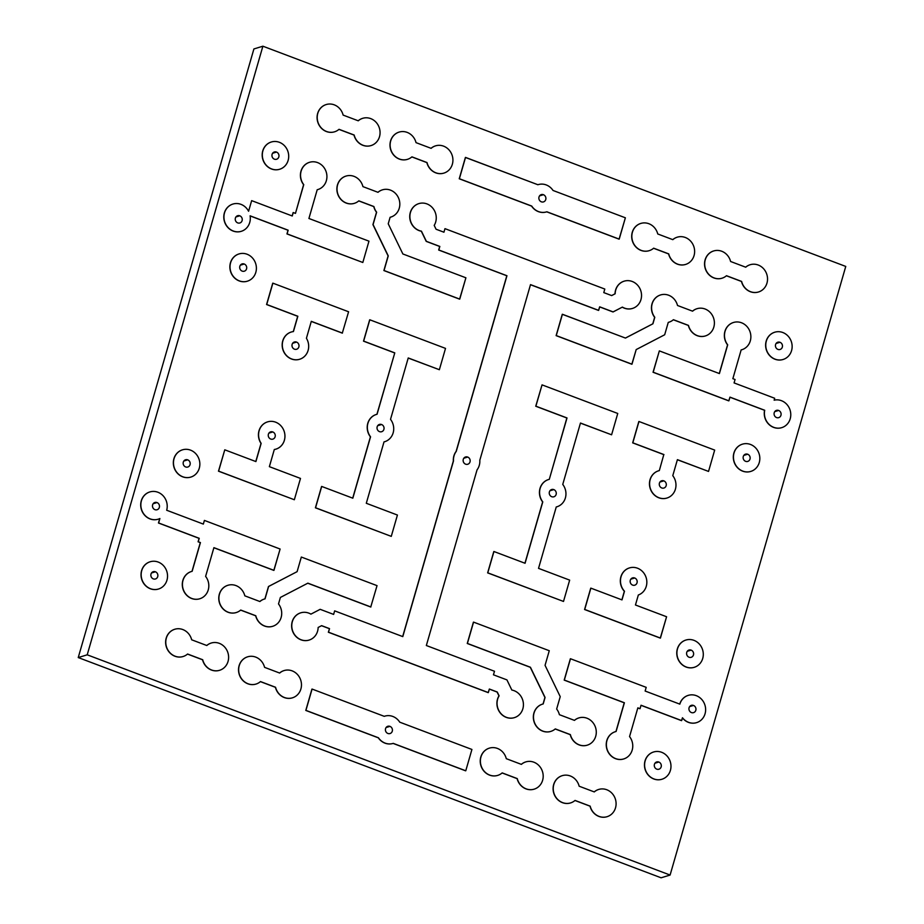 <?xml version="1.0" encoding="UTF-8"?>
<svg xmlns="http://www.w3.org/2000/svg" width="924" height="924" viewBox="0 0 924 924"><rect width="100%" height="100%" fill="white"/><g stroke="black" fill="none" stroke-linecap="round" stroke-linejoin="round"><path stroke-width="1.39" d="M845.76 266.435L670.096 875.051L87.214 654.816L262.89 46.2L845.76 266.435L670.096 875.051L661.11 877.8L670.096 875.051L87.214 654.816L262.89 46.2L845.76 266.435M774.959 359.217A14.253 13.086 73 0 0 783.055 359.494A14.253 13.086 -107 0 1 782.986 359.517A14.253 13.086 -107 0 1 774.959 359.217L775.109 359.17A14.253 13.086 73 0 0 791.568 350.612A14.253 13.086 73 0 0 782.801 332.513A14.253 13.086 73 0 0 766.331 341.072A14.253 13.086 73 0 0 775.109 359.17A14.253 13.086 73 0 0 783.125 359.471A14.253 13.086 73 0 0 792.145 346.338A14.253 13.086 73 0 0 782.801 332.513A14.253 13.086 73 0 0 774.774 332.213A14.253 13.086 73 0 0 765.765 345.357A14.253 13.086 73 0 0 775.109 359.17L774.959 359.217A14.253 13.086 -107 0 1 765.615 345.391A14.253 13.086 -107 0 1 774.635 332.259A14.253 13.086 -107 0 1 774.705 332.236A14.253 13.086 73 0 0 765.615 345.357A14.253 13.086 73 0 0 774.959 359.217M742.653 471.148A14.253 13.086 73 0 0 750.75 471.425A14.253 13.086 -107 0 1 750.669 471.448A14.253 13.086 -107 0 1 742.653 471.148L742.792 471.113A14.253 13.086 73 0 0 759.262 462.543A14.253 13.086 73 0 0 750.484 444.456A14.253 13.086 73 0 0 734.026 453.014A14.253 13.086 73 0 0 742.792 471.113A14.253 13.086 73 0 0 750.819 471.402A14.253 13.086 73 0 0 759.828 458.269A14.253 13.086 73 0 0 750.484 444.456A14.253 13.086 73 0 0 742.469 444.155A14.253 13.086 73 0 0 733.448 457.288A14.253 13.086 73 0 0 742.792 471.113L742.653 471.148A14.253 13.086 -107 0 1 733.309 457.334A14.253 13.086 -107 0 1 742.33 444.201A14.253 13.086 -107 0 1 742.399 444.178A14.253 13.086 73 0 0 733.309 457.299A14.253 13.086 73 0 0 742.653 471.148M653.799 778.978A14.253 13.086 73 0 0 661.896 779.255A14.253 13.086 -107 0 1 661.827 779.279A14.253 13.086 -107 0 1 653.799 778.978L653.949 778.944A14.253 13.086 73 0 0 670.408 770.373A14.253 13.086 73 0 0 661.642 752.286A14.253 13.086 73 0 0 645.171 760.845A14.253 13.086 73 0 0 653.949 778.944A14.253 13.086 73 0 0 661.965 779.232A14.253 13.086 73 0 0 670.986 766.1A14.253 13.086 73 0 0 661.642 752.286A14.253 13.086 73 0 0 653.615 751.986A14.253 13.086 73 0 0 644.606 765.118A14.253 13.086 73 0 0 653.949 778.944L653.799 778.978A14.253 13.086 -107 0 1 644.455 765.164A14.253 13.086 -107 0 1 653.476 752.032A14.253 13.086 -107 0 1 653.545 752.009A14.253 13.086 73 0 0 644.455 765.118A14.253 13.086 73 0 0 653.799 778.978M686.116 667.047A14.253 13.086 73 0 0 694.201 667.324A14.253 13.086 -107 0 1 694.132 667.347A14.253 13.086 -107 0 1 686.116 667.047L686.255 667.001A14.253 13.086 73 0 0 702.725 658.442A14.253 13.086 73 0 0 693.947 640.344A14.253 13.086 73 0 0 677.477 648.902A14.253 13.086 73 0 0 686.255 667.001A14.253 13.086 73 0 0 694.271 667.301A14.253 13.086 73 0 0 703.291 654.169A14.253 13.086 73 0 0 693.947 640.344A14.253 13.086 73 0 0 685.931 640.043A14.253 13.086 73 0 0 676.911 653.187A14.253 13.086 73 0 0 686.255 667.001L686.116 667.047A14.253 13.086 -107 0 1 676.761 653.222A14.253 13.086 -107 0 1 685.781 640.089A14.253 13.086 -107 0 1 685.851 640.066A14.253 13.086 73 0 0 676.761 653.187A14.253 13.086 73 0 0 686.116 667.047M150.358 588.761A14.253 13.086 73 0 0 158.454 589.038A14.253 13.086 -107 0 1 158.385 589.062A14.253 13.086 -107 0 1 150.358 588.761L150.508 588.715A14.253 13.086 73 0 0 166.967 580.157A14.253 13.086 73 0 0 158.2 562.058A14.253 13.086 73 0 0 141.73 570.616A14.253 13.086 73 0 0 150.508 588.715A14.253 13.086 73 0 0 158.524 589.015A14.253 13.086 73 0 0 167.544 575.883A14.253 13.086 73 0 0 158.2 562.058A14.253 13.086 73 0 0 150.185 561.769A14.253 13.086 73 0 0 141.164 574.901A14.253 13.086 73 0 0 150.508 588.715L150.358 588.761A14.253 13.086 -107 0 1 141.014 574.947A14.253 13.086 -107 0 1 150.035 561.804A14.253 13.086 -107 0 1 150.104 561.78A14.253 13.086 73 0 0 141.014 574.901A14.253 13.086 73 0 0 150.358 588.761M182.675 476.819A14.253 13.086 73 0 0 190.76 477.096A14.253 13.086 -107 0 1 190.69 477.119A14.253 13.086 -107 0 1 182.675 476.819L182.813 476.784A14.253 13.086 73 0 0 199.284 468.225A14.253 13.086 73 0 0 190.506 450.127A14.253 13.086 73 0 0 174.047 458.685A14.253 13.086 73 0 0 182.813 476.784A14.253 13.086 73 0 0 190.841 477.073A14.253 13.086 73 0 0 199.85 463.94A14.253 13.086 73 0 0 190.506 450.127A14.253 13.086 73 0 0 182.49 449.826A14.253 13.086 73 0 0 173.469 462.959A14.253 13.086 73 0 0 182.813 476.784L182.675 476.819A14.253 13.086 -107 0 1 173.331 463.005A14.253 13.086 -107 0 1 182.34 449.873A14.253 13.086 -107 0 1 182.421 449.849A14.253 13.086 73 0 0 173.331 462.97A14.253 13.086 73 0 0 182.675 476.819M239.212 280.931A14.253 13.086 73 0 0 247.309 281.208A14.253 13.086 -107 0 1 247.239 281.231A14.253 13.086 -107 0 1 239.212 280.931L239.362 280.884A14.253 13.086 73 0 0 255.821 272.326A14.253 13.086 73 0 0 247.055 254.227A14.253 13.086 73 0 0 230.584 262.786A14.253 13.086 73 0 0 239.362 280.884A14.253 13.086 73 0 0 247.378 281.185A14.253 13.086 73 0 0 256.398 268.052A14.253 13.086 73 0 0 247.055 254.227A14.253 13.086 73 0 0 239.027 253.938A14.253 13.086 73 0 0 230.018 267.071A14.253 13.086 73 0 0 239.362 280.884L239.212 280.931A14.253 13.086 -107 0 1 229.868 267.117A14.253 13.086 -107 0 1 238.889 253.973A14.253 13.086 -107 0 1 238.958 253.961A14.253 13.086 73 0 0 229.868 267.071A14.253 13.086 73 0 0 239.212 280.931M271.517 168.988A14.253 13.086 73 0 0 279.614 169.265A14.253 13.086 -107 0 1 279.545 169.288A14.253 13.086 -107 0 1 271.517 168.988L271.668 168.953A14.253 13.086 73 0 0 288.138 160.395A14.253 13.086 73 0 0 279.36 142.296A14.253 13.086 73 0 0 262.89 150.855A14.253 13.086 73 0 0 271.668 168.953A14.253 13.086 73 0 0 279.683 169.242A14.253 13.086 73 0 0 288.704 156.11A14.253 13.086 73 0 0 279.36 142.296A14.253 13.086 73 0 0 271.344 141.996A14.253 13.086 73 0 0 262.324 155.128A14.253 13.086 73 0 0 271.668 168.953L271.517 168.988A14.253 13.086 -107 0 1 262.173 155.174A14.253 13.086 -107 0 1 271.194 142.042A14.253 13.086 -107 0 1 271.263 142.019A14.253 13.086 73 0 0 262.173 155.14A14.253 13.086 73 0 0 271.517 168.988M713.628 250.97A14.253 13.086 73 0 0 705.22 268.445A14.253 13.086 73 0 0 721.979 278.216A14.253 13.086 -107 0 1 721.91 278.24A14.253 13.086 -107 0 1 705.22 268.445A14.253 13.086 -107 0 1 713.559 250.982A14.253 13.086 -107 0 1 713.628 250.97M758.385 292.019L758.523 291.984A14.253 13.086 73 0 1 741.625 281.427L726.426 275.779L741.475 281.474A14.253 13.086 73 0 0 758.454 291.996A14.253 13.086 -107 0 1 758.385 292.019A14.253 13.086 -107 0 1 741.475 281.474L741.625 281.427A14.253 13.086 73 0 0 759.667 291.557A14.253 13.086 73 0 0 765.499 271.367A14.253 13.086 73 0 0 745.726 267.209L730.607 261.492A14.253 13.086 73 0 0 712.566 251.363A14.253 13.086 73 0 0 706.721 271.552A14.253 13.086 73 0 0 726.495 275.71L741.625 281.427L726.495 275.71A14.253 13.086 73 0 1 722.048 278.193L721.91 278.24M750.103 264.749A14.253 13.086 73 0 0 745.668 267.186A14.253 13.086 -107 0 1 750.034 264.772A14.253 13.086 -107 0 1 750.103 264.749M640.771 223.435A14.253 13.086 73 0 0 632.363 240.921A14.253 13.086 73 0 0 649.122 250.693A14.253 13.086 -107 0 1 649.052 250.716A14.253 13.086 -107 0 1 632.363 240.921A14.253 13.086 -107 0 1 640.702 223.458A14.253 13.086 -107 0 1 640.771 223.435M685.481 264.472L685.62 264.426A14.253 13.086 73 0 1 668.722 253.881L653.568 248.256L668.583 253.927A14.253 13.086 73 0 0 685.55 264.449A14.253 13.086 -107 0 1 685.481 264.472A14.253 13.086 -107 0 1 668.583 253.927L668.722 253.881A14.253 13.086 73 0 0 686.775 264.01A14.253 13.086 73 0 0 692.596 243.821A14.253 13.086 73 0 0 672.822 239.662L657.749 233.968A14.253 13.086 73 0 0 639.697 223.839A14.253 13.086 73 0 0 633.876 244.028A14.253 13.086 73 0 0 653.649 248.186L668.722 253.881L653.649 248.186A14.253 13.086 73 0 1 649.191 250.67L649.052 250.716M677.2 237.202A14.253 13.086 73 0 0 672.764 239.639A14.253 13.086 -107 0 1 677.13 237.225A14.253 13.086 -107 0 1 677.2 237.202M459.24 178.771L531.589 206.11A14.253 13.086 73 0 0 546.477 211.908A14.253 13.086 -107 0 1 546.407 211.931A14.253 13.086 -107 0 1 531.589 206.11L531.727 206.064A14.253 13.086 73 0 0 546.869 211.781L619.219 239.12L625.375 217.798L553.026 190.46A14.253 13.086 73 0 0 537.884 184.731L465.534 157.403L459.378 178.725L531.727 206.064A14.253 13.086 73 0 0 546.558 211.885A14.253 13.086 73 0 0 546.869 211.781L619.08 239.166L625.375 217.798L553.026 190.46A14.253 13.086 73 0 0 538.207 184.627A14.253 13.086 73 0 0 537.884 184.731A14.253 13.086 -107 0 1 538.057 184.673A14.253 13.086 -107 0 1 538.138 184.65A14.253 13.086 73 0 0 537.872 184.731L465.396 157.45L459.24 178.771L531.589 206.11L459.24 178.771L465.534 157.403L459.24 178.771M546.731 211.827L619.08 239.166L546.731 211.827M562.185 775.686A14.253 13.086 73 0 0 553.765 793.162A14.253 13.086 73 0 0 570.524 802.933A14.253 13.086 -107 0 1 570.454 802.956A14.253 13.086 -107 0 1 553.765 793.162A14.253 13.086 -107 0 1 562.104 775.71A14.253 13.086 -107 0 1 562.185 775.686M574.971 800.496L590.032 806.178A14.253 13.086 73 0 0 606.999 816.712A14.253 13.086 -107 0 1 606.929 816.735A14.253 13.086 -107 0 1 590.032 806.178L590.17 806.144A14.253 13.086 73 0 0 608.223 816.273A14.253 13.086 73 0 0 614.056 796.084A14.253 13.086 73 0 0 594.282 791.926L579.152 786.209A14.253 13.086 73 0 0 561.099 776.079A14.253 13.086 73 0 0 555.278 796.28A14.253 13.086 73 0 0 575.051 800.427L590.17 806.144A14.253 13.086 73 0 0 607.08 816.689A14.253 13.086 73 0 0 615.419 799.225A14.253 13.086 73 0 0 598.729 789.442A14.253 13.086 73 0 0 594.282 791.926L579.152 786.209A14.253 13.086 73 0 0 562.254 775.663A14.253 13.086 73 0 0 553.915 793.115A14.253 13.086 73 0 0 570.605 802.91A14.253 13.086 73 0 0 575.051 800.427L590.17 806.144L574.971 800.496M598.648 789.466A14.253 13.086 73 0 0 594.213 791.903A14.253 13.086 -107 0 1 598.579 789.489A14.253 13.086 -107 0 1 598.648 789.466M489.327 748.151A14.253 13.086 73 0 0 480.907 765.638A14.253 13.086 73 0 0 497.678 775.398A14.253 13.086 -107 0 1 497.597 775.421A14.253 13.086 -107 0 1 480.907 765.638A14.253 13.086 -107 0 1 489.258 748.174A14.253 13.086 -107 0 1 489.327 748.151M502.113 772.961L517.128 778.643A14.253 13.086 73 0 0 534.095 789.165A14.253 13.086 -107 0 1 534.026 789.188A14.253 13.086 -107 0 1 517.128 778.643L517.267 778.597A14.253 13.086 73 0 0 535.319 788.738A14.253 13.086 73 0 0 541.152 768.537A14.253 13.086 73 0 0 521.379 764.379L506.294 758.685A14.253 13.086 73 0 0 488.253 748.544A14.253 13.086 73 0 0 482.42 768.745A14.253 13.086 73 0 0 502.194 772.891L517.267 778.597A14.253 13.086 73 0 0 534.176 789.154A14.253 13.086 73 0 0 542.515 771.69A14.253 13.086 73 0 0 525.825 761.896A14.253 13.086 73 0 0 521.379 764.379L506.294 758.685A14.253 13.086 73 0 0 489.397 748.128A14.253 13.086 73 0 0 481.058 765.592A14.253 13.086 73 0 0 497.747 775.386A14.253 13.086 73 0 0 502.194 772.891L517.267 778.597L502.113 772.961M525.756 761.919A14.253 13.086 73 0 0 521.309 764.356A14.253 13.086 -107 0 1 525.675 761.942A14.253 13.086 -107 0 1 525.756 761.919M187.503 654.088L202.552 659.782A14.253 13.086 73 0 0 219.531 670.316A14.253 13.086 -107 0 1 219.462 670.339A14.253 13.086 -107 0 1 202.552 659.782L202.703 659.736A14.253 13.086 73 0 0 220.744 669.877A14.253 13.086 73 0 0 226.576 649.676A14.253 13.086 73 0 0 206.803 645.518L191.684 639.801A14.253 13.086 73 0 0 173.631 629.671A14.253 13.086 73 0 0 167.81 649.861A14.253 13.086 73 0 0 187.584 654.019L202.703 659.736A14.253 13.086 73 0 0 219.6 670.293A14.253 13.086 73 0 0 227.939 652.829A14.253 13.086 73 0 0 211.25 643.035A14.253 13.086 73 0 0 206.803 645.518L191.684 639.801A14.253 13.086 73 0 0 174.786 629.256A14.253 13.086 73 0 0 166.435 646.719A14.253 13.086 73 0 0 183.125 656.502A14.253 13.086 73 0 0 187.584 654.019L202.703 659.736L187.503 654.088M211.18 643.058A14.253 13.086 73 0 0 206.745 645.495A14.253 13.086 -107 0 1 211.111 643.081A14.253 13.086 -107 0 1 211.18 643.058M174.705 629.279A14.253 13.086 73 0 0 166.297 646.754A14.253 13.086 73 0 0 183.056 656.525A14.253 13.086 -107 0 1 182.987 656.548A14.253 13.086 -107 0 1 166.297 646.754A14.253 13.086 -107 0 1 174.636 629.302A14.253 13.086 -107 0 1 174.705 629.279M260.406 681.635L275.41 687.306A14.253 13.086 73 0 0 292.388 697.839A14.253 13.086 -107 0 1 292.319 697.863A14.253 13.086 -107 0 1 275.41 687.306L275.56 687.26A14.253 13.086 73 0 0 293.601 697.401A14.253 13.086 73 0 0 299.434 677.2A14.253 13.086 73 0 0 279.66 673.053L264.576 667.347A14.253 13.086 73 0 0 246.535 657.218A14.253 13.086 73 0 0 240.702 677.419A14.253 13.086 73 0 0 260.487 681.566L275.56 687.26A14.253 13.086 73 0 0 292.458 697.816A14.253 13.086 73 0 0 300.797 680.353A14.253 13.086 73 0 0 284.107 670.558A14.253 13.086 73 0 0 279.66 673.053L264.576 667.347A14.253 13.086 73 0 0 247.678 656.802A14.253 13.086 73 0 0 239.339 674.266A14.253 13.086 73 0 0 256.029 684.049A14.253 13.086 73 0 0 260.487 681.566L275.56 687.26L260.406 681.635M284.038 670.581A14.253 13.086 73 0 0 279.591 673.019A14.253 13.086 -107 0 1 283.968 670.605A14.253 13.086 -107 0 1 284.038 670.581M247.609 656.825A14.253 13.086 73 0 0 239.201 674.312A14.253 13.086 73 0 0 255.96 684.072A14.253 13.086 -107 0 1 255.89 684.095A14.253 13.086 -107 0 1 239.201 674.312A14.253 13.086 -107 0 1 247.54 656.849A14.253 13.086 -107 0 1 247.609 656.825M338.946 129.383L354.007 135.066A14.253 13.086 73 0 0 370.986 145.588A14.253 13.086 -107 0 1 370.905 145.611A14.253 13.086 -107 0 1 354.007 135.066L354.158 135.02A14.253 13.086 73 0 0 372.199 145.149A14.253 13.086 73 0 0 378.031 124.959A14.253 13.086 73 0 0 358.258 120.801L343.127 115.096A14.253 13.086 73 0 0 325.086 104.955A14.253 13.086 73 0 0 319.254 125.156A14.253 13.086 73 0 0 339.027 129.314L354.158 135.02A14.253 13.086 73 0 0 371.055 145.576A14.253 13.086 73 0 0 379.394 128.113A14.253 13.086 73 0 0 362.705 118.318A14.253 13.086 73 0 0 358.258 120.801L343.127 115.096A14.253 13.086 73 0 0 326.23 104.539A14.253 13.086 73 0 0 317.891 122.003A14.253 13.086 73 0 0 334.58 131.797A14.253 13.086 73 0 0 339.027 129.314L354.158 135.02L338.946 129.383M362.635 118.341A14.253 13.086 73 0 0 358.189 120.778A14.253 13.086 -107 0 1 362.566 118.364A14.253 13.086 -107 0 1 362.635 118.341M326.16 104.562A14.253 13.086 73 0 0 317.752 122.049A14.253 13.086 73 0 0 334.511 131.82A14.253 13.086 -107 0 1 334.442 131.832A14.253 13.086 -107 0 1 317.752 122.049A14.253 13.086 -107 0 1 326.091 104.585A14.253 13.086 -107 0 1 326.16 104.562M411.85 156.918L426.865 162.601A14.253 13.086 73 0 0 443.832 173.123A14.253 13.086 -107 0 1 443.763 173.146A14.253 13.086 -107 0 1 426.865 162.601L427.003 162.555A14.253 13.086 73 0 0 445.056 172.684A14.253 13.086 73 0 0 450.889 152.495A14.253 13.086 73 0 0 431.115 148.337L416.031 142.643A14.253 13.086 73 0 0 397.99 132.502A14.253 13.086 73 0 0 392.157 152.691A14.253 13.086 73 0 0 411.931 156.849L427.003 162.555A14.253 13.086 73 0 0 443.913 173.1A14.253 13.086 73 0 0 452.252 155.648A14.253 13.086 73 0 0 435.562 145.853A14.253 13.086 73 0 0 431.115 148.337L416.031 142.643A14.253 13.086 73 0 0 399.133 132.086A14.253 13.086 73 0 0 390.794 149.549A14.253 13.086 73 0 0 407.484 159.332A14.253 13.086 73 0 0 411.931 156.849L427.003 162.555L411.85 156.918M435.493 145.876A14.253 13.086 73 0 0 431.046 148.314A14.253 13.086 -107 0 1 435.412 145.9A14.253 13.086 -107 0 1 435.493 145.876M399.064 132.109A14.253 13.086 73 0 0 390.656 149.584A14.253 13.086 73 0 0 407.415 159.355A14.253 13.086 -107 0 1 407.334 159.378A14.253 13.086 -107 0 1 390.656 149.584A14.253 13.086 -107 0 1 398.995 132.132A14.253 13.086 -107 0 1 399.064 132.109M663.802 454.62L659.32 470.593A14.253 13.086 73 0 0 650.727 489.501A14.253 13.086 73 0 0 669.842 496.719A14.253 13.086 73 0 0 672.776 475.675L677.408 459.655L708.535 471.425L714.679 450.092L638.969 421.494L632.813 442.815L663.94 454.573L632.674 442.862L663.802 454.62L632.674 442.862L638.831 421.529L632.674 442.862L638.969 421.494L714.679 450.092L708.535 471.425L677.408 459.655L672.776 475.675A14.253 13.086 73 0 1 666.966 498.036A14.253 13.086 73 0 1 650.277 488.242A14.253 13.086 73 0 1 658.616 470.79A14.253 13.086 73 0 1 659.32 470.593L663.802 454.62M658.546 470.813A14.253 13.086 73 0 0 650.138 488.288A14.253 13.086 73 0 0 666.897 498.059A14.253 13.086 -107 0 1 666.828 498.082A14.253 13.086 -107 0 1 650.138 488.288A14.253 13.086 -107 0 1 658.477 470.836A14.253 13.086 -107 0 1 658.546 470.813M677.373 459.748L708.535 471.425L677.373 459.748M566.862 417.994L549.295 479.337A14.253 13.086 73 0 0 542.781 501.882L525.063 563.27L493.936 551.513L487.78 572.834L563.501 601.443L569.658 580.122L538.53 568.364L556.248 506.976A14.253 13.086 73 0 0 556.872 506.802A14.253 13.086 -107 0 1 556.802 506.826A14.253 13.086 -107 0 1 556.236 506.976A14.253 13.086 73 0 0 562.751 484.419L580.468 423.03L611.596 434.8L617.752 413.467L542.042 384.869L535.885 406.19L567.013 417.948L535.735 406.237L566.862 417.994M548.521 479.556A14.253 13.086 73 0 0 542.642 501.928L524.947 563.224L542.642 501.928A14.253 13.086 -107 0 1 548.452 479.568A14.253 13.086 -107 0 1 548.521 479.556M493.797 551.559L487.641 572.88L563.501 601.443L487.78 572.834L493.936 551.513L525.063 563.27L542.781 501.882A14.253 13.086 73 0 1 548.59 479.533A14.253 13.086 73 0 1 549.295 479.337L567.013 417.948L535.735 406.237L542.042 384.869L535.735 406.237L542.042 384.869L617.752 413.467L611.596 434.8L580.468 423.03L562.751 484.419A14.253 13.086 73 0 1 556.941 506.779A14.253 13.086 73 0 1 556.248 506.976L538.53 568.364L569.658 580.122L563.501 601.443L487.641 572.88L493.797 551.559M580.445 423.123L611.596 434.8L580.445 423.123M741.152 349.93A14.253 13.086 73 0 0 741.787 349.757A14.253 13.086 -107 0 1 741.706 349.78A14.253 13.086 -107 0 1 741.152 349.93A14.253 13.086 73 0 0 749.757 331.023A14.253 13.086 73 0 0 730.63 323.793A14.253 13.086 73 0 0 727.696 344.837L719.403 373.573L659.343 350.889L653.199 372.21L728.909 400.82L729.972 397.135L764.714 410.268A14.253 13.086 73 0 0 776.818 428.089A14.253 13.086 73 0 0 790.713 413.224A14.253 13.086 73 0 0 774.139 400.184L774.693 398.267L734.072 382.917L735.065 379.498L732.859 378.667L741.152 349.919A14.253 13.086 73 0 0 741.856 349.734A14.253 13.086 73 0 0 750.196 332.27A14.253 13.086 73 0 0 733.506 322.476A14.253 13.086 73 0 0 727.696 344.837L719.288 373.527L727.558 344.883A14.253 13.086 -107 0 1 733.367 322.522A14.253 13.086 -107 0 1 733.437 322.499A14.253 13.086 73 0 0 727.558 344.883L719.403 373.573L659.343 350.889L653.049 372.257L728.909 400.82L653.199 372.21L659.343 350.889L653.049 372.257L728.759 400.866L729.972 397.135L764.714 410.268A14.253 13.086 73 0 0 768.745 424.047A14.253 13.086 73 0 0 781.762 427.639A14.253 13.086 73 0 0 790.216 410.568A14.253 13.086 73 0 0 774.139 400.184L774.693 398.267L734.072 382.917L735.065 379.498L732.859 378.667L741.152 349.919M729.948 397.228L764.575 410.302A14.253 13.086 73 0 0 768.629 424.128A14.253 13.086 73 0 0 781.692 427.662A14.253 13.086 -107 0 1 781.623 427.685A14.253 13.086 -107 0 1 768.606 424.093A14.253 13.086 -107 0 1 764.575 410.302L729.948 397.228M654.654 317.336L652.783 323.839L625.409 338.057L562.416 314.264L556.26 335.585L631.981 364.195L636.197 349.572L664.679 334.765L668.26 322.384A14.253 13.086 73 0 0 668.884 322.21A14.253 13.086 -107 0 1 668.814 322.233A14.253 13.086 -107 0 1 668.26 322.384A14.253 13.086 73 0 0 673.4 319.704L688.484 325.398A14.253 13.086 73 0 0 706.537 335.528A14.253 13.086 73 0 0 712.358 315.338A14.253 13.086 73 0 0 692.584 311.18L677.511 305.486A14.253 13.086 73 0 0 658.581 295.761A14.253 13.086 73 0 0 654.793 317.29L652.921 323.793L625.444 338.08L652.921 323.793L654.654 317.336A14.253 13.086 -107 0 1 660.464 294.975A14.253 13.086 -107 0 1 660.533 294.952A14.253 13.086 73 0 0 654.654 317.336L652.921 323.793L625.409 338.057L562.277 314.299L556.121 335.631L631.831 364.241L556.26 335.585L562.277 314.299L556.121 335.631L631.831 364.241L636.197 349.572L664.679 334.765L668.26 322.384A14.253 13.086 73 0 0 668.953 322.187A14.253 13.086 73 0 0 673.4 319.704L688.484 325.398A14.253 13.086 73 0 0 705.382 335.943A14.253 13.086 73 0 0 713.721 318.491A14.253 13.086 73 0 0 697.031 308.697A14.253 13.086 73 0 0 692.584 311.18L677.511 305.486A14.253 13.086 73 0 0 660.602 294.941A14.253 13.086 73 0 0 654.793 317.29L654.654 317.336M673.33 319.773L688.345 325.444A14.253 13.086 73 0 0 705.312 335.966A14.253 13.086 -107 0 1 705.243 335.989A14.253 13.086 -107 0 1 688.345 325.444L673.33 319.773M696.962 308.72A14.253 13.086 73 0 0 692.515 311.157A14.253 13.086 -107 0 1 696.892 308.743A14.253 13.086 -107 0 1 696.962 308.72M624.347 591.291L621.875 599.849L624.347 591.291A14.253 13.086 -107 0 1 629.336 567.96A14.253 13.086 -107 0 1 629.406 567.937A14.253 13.086 73 0 0 624.347 591.291L621.991 599.895L590.863 588.138L584.719 609.459L660.429 638.068L666.585 616.747L635.458 604.989L638.334 594.998A14.253 13.086 73 0 0 645.171 575.236A14.253 13.086 73 0 0 625.606 569.923A14.253 13.086 73 0 0 624.497 591.245L624.347 591.291M590.725 588.184L584.569 609.505L660.29 638.114L584.719 609.459L590.863 588.138L621.991 599.895L624.497 591.245A14.253 13.086 73 0 1 629.487 567.913A14.253 13.086 73 0 1 646.084 577.431A14.253 13.086 73 0 1 638.334 594.998L635.458 604.989L666.585 616.747L660.29 638.114L584.569 609.505L590.725 588.184M682.432 717.913A14.253 13.086 73 0 0 696.546 722.649A14.253 13.086 -107 0 1 696.477 722.66A14.253 13.086 -107 0 1 682.432 717.913M688.195 695.391A14.253 13.086 73 0 0 679.729 704.1A14.253 13.086 -107 0 1 688.126 695.414A14.253 13.086 -107 0 1 688.195 695.391M570.351 658.789L564.194 680.11L624.243 702.806L615.95 731.531L624.393 702.76L616.089 731.496A14.253 13.086 73 0 0 607.495 750.404A14.253 13.086 73 0 0 626.622 757.622A14.253 13.086 73 0 0 629.556 736.578L637.849 707.842L640.055 708.673L641.037 705.243L681.658 720.593L682.478 717.752A14.253 13.086 73 0 0 702.771 718.329A14.253 13.086 73 0 0 698.613 696.811A14.253 13.086 73 0 0 679.845 704.146L645.137 691.036L646.199 687.352L570.489 658.743L564.333 680.064L624.393 702.76L564.194 680.11L624.393 702.76L616.089 731.496A14.253 13.086 73 0 0 615.396 731.681A14.253 13.086 73 0 0 607.056 749.145A14.253 13.086 73 0 0 623.746 758.939A14.253 13.086 73 0 0 629.556 736.578L637.849 707.842L640.055 708.673L641.037 705.243L681.508 720.639L682.478 717.752A14.253 13.086 73 0 0 696.615 722.626A14.253 13.086 73 0 0 704.954 705.162A14.253 13.086 73 0 0 688.276 695.368A14.253 13.086 73 0 0 679.845 704.146L645.137 691.036L646.199 687.352L570.489 658.743L564.194 680.11L570.351 658.789M615.326 731.704A14.253 13.086 73 0 0 606.906 749.191A14.253 13.086 73 0 0 623.677 758.962A14.253 13.086 -107 0 1 623.596 758.985A14.253 13.086 -107 0 1 606.906 749.191A14.253 13.086 -107 0 1 615.245 731.727A14.253 13.086 -107 0 1 615.326 731.704M637.826 707.934L639.905 708.72L637.826 707.934M641.013 705.335L681.508 720.639L641.013 705.335M550.843 731.392A14.253 13.086 73 0 1 534.153 721.598A14.253 13.086 73 0 1 542.492 704.146A14.253 13.086 73 0 1 543.197 703.949L545.068 697.447L530.434 667.255L467.255 643.485L473.411 622.164L467.255 643.485L530.284 667.301L544.929 697.493L543.058 703.984L545.068 697.447L543.197 703.949A14.253 13.086 73 0 0 535.031 723.815A14.253 13.086 73 0 0 555.289 728.909L570.374 734.603A14.253 13.086 73 0 0 588.415 744.744A14.253 13.086 73 0 0 594.248 724.555A14.253 13.086 73 0 0 574.474 720.385L559.401 714.691A14.253 13.086 73 0 0 556.652 709.031L560.233 696.65L545.056 665.338L549.272 650.727L473.562 622.118L467.405 643.439L530.434 667.255L545.068 697.447L530.434 667.255L467.405 643.439L473.562 622.118L549.272 650.727L545.056 665.338L560.233 696.65L556.652 709.031A14.253 13.086 73 0 1 559.401 714.691L574.474 720.385A14.253 13.086 73 0 1 578.921 717.913A14.253 13.086 73 0 1 595.61 727.696A14.253 13.086 73 0 1 587.271 745.16A14.253 13.086 73 0 1 570.374 734.603L555.289 728.909A14.253 13.086 73 0 1 550.843 731.392L550.704 731.438A14.253 13.086 -107 0 1 534.014 721.644A14.253 13.086 -107 0 1 542.353 704.18A14.253 13.086 -107 0 1 542.423 704.169A14.253 13.086 73 0 0 534.014 721.644A14.253 13.086 73 0 0 550.773 731.415A14.253 13.086 -107 0 1 550.704 731.438M555.208 728.978L570.223 734.649A14.253 13.086 73 0 0 587.202 745.183A14.253 13.086 -107 0 1 587.133 745.206A14.253 13.086 -107 0 1 570.223 734.649L555.208 728.978M578.851 717.925A14.253 13.086 73 0 0 574.416 720.362A14.253 13.086 -107 0 1 578.782 717.948A14.253 13.086 -107 0 1 578.851 717.925M370.409 436.856L352.714 498.151L370.409 436.856A14.253 13.086 -107 0 1 376.218 414.495A14.253 13.086 -107 0 1 376.287 414.472A14.253 13.086 73 0 0 370.409 436.856L352.829 498.198L321.702 486.44L315.558 507.761L391.268 536.37L397.424 515.049L366.297 503.28L384.014 441.891A14.253 13.086 73 0 0 384.638 441.73A14.253 13.086 -107 0 1 384.569 441.753A14.253 13.086 -107 0 1 384.014 441.903A14.253 13.086 73 0 0 390.517 419.346L408.235 357.958L439.362 369.716L445.518 348.394L369.808 319.785L363.652 341.106L394.779 352.876L377.061 414.264A14.253 13.086 73 0 0 370.559 436.809L370.409 436.856M321.564 486.486L315.407 507.807L391.268 536.37L315.558 507.761L321.702 486.44L352.829 498.198L370.559 436.809A14.253 13.086 73 0 1 376.368 414.449A14.253 13.086 73 0 1 377.061 414.264L394.779 352.876L376.923 414.298L394.779 352.876L363.513 341.152L394.64 352.922L363.513 341.152L369.808 319.785L445.518 348.394L439.362 369.716L408.235 357.958L390.517 419.346A14.253 13.086 73 0 1 384.707 441.707A14.253 13.086 73 0 1 384.014 441.891L366.297 503.28L397.424 515.049L391.268 536.37L315.407 507.807L321.564 486.486M408.212 358.05L439.362 369.716L408.212 358.05M369.669 319.831L363.513 341.152L369.669 319.831M261.018 443.416L255.786 461.526L261.018 443.416A14.253 13.086 -107 0 1 267.44 421.922A14.253 13.086 -107 0 1 267.51 421.898A14.253 13.086 73 0 0 261.018 443.416L255.902 461.573L224.775 449.815L218.618 471.136L294.34 499.745L300.485 478.424L269.369 466.655L274.312 449.503A14.253 13.086 73 0 0 275.86 449.145A14.253 13.086 -107 0 1 275.791 449.168A14.253 13.086 -107 0 1 274.312 449.526A14.253 13.086 73 0 0 284.188 431.381A14.253 13.086 73 0 0 265.546 422.707A14.253 13.086 73 0 0 261.157 443.37L261.018 443.416M267.579 421.875A14.253 13.086 73 0 1 284.269 431.67A14.253 13.086 73 0 1 275.93 449.122A14.253 13.086 73 0 1 274.312 449.503L269.369 466.655L300.485 478.424L294.34 499.745L218.48 471.182L224.775 449.815L218.48 471.182L294.34 499.745L218.618 471.136L224.775 449.815L255.902 461.573L261.157 443.37A14.253 13.086 73 0 1 267.579 421.875L267.44 421.922M158.466 523.007L199.087 538.357L198.094 541.787L200.3 542.619L192.007 571.344L200.439 542.573L192.146 571.309A14.253 13.086 73 0 0 183.553 590.217A14.253 13.086 73 0 0 202.679 597.435A14.253 13.086 73 0 0 205.613 576.391L213.906 547.655L273.954 570.351L280.111 549.029L204.4 520.42L203.338 524.093L166.678 510.244A14.253 13.086 73 0 0 154.551 491.464A14.253 13.086 73 0 0 141.129 507.853A14.253 13.086 73 0 0 159.898 518.526L158.616 522.961L199.226 538.311L198.244 541.741L200.439 542.573L198.244 541.741L199.226 538.311L198.094 541.787L200.439 542.573L192.146 571.309A14.253 13.086 73 0 0 191.453 571.506A14.253 13.086 73 0 0 183.114 588.958A14.253 13.086 73 0 0 199.803 598.752A14.253 13.086 73 0 0 205.613 576.391L213.906 547.655L273.816 570.397L280.111 549.029L204.4 520.42L203.338 524.093L166.678 510.244A14.253 13.086 73 0 0 163.213 495.876A14.253 13.086 73 0 0 149.861 491.938A14.253 13.086 73 0 0 141.522 509.39A14.253 13.086 73 0 0 158.212 519.184A14.253 13.086 73 0 0 159.898 518.526L158.466 523.007L199.226 538.311L158.466 523.007L159.748 518.595L158.466 523.007M191.383 571.529A14.253 13.086 73 0 0 182.964 589.004A14.253 13.086 73 0 0 199.723 598.775A14.253 13.086 -107 0 1 199.653 598.798A14.253 13.086 -107 0 1 182.964 589.004A14.253 13.086 -107 0 1 191.303 571.54A14.253 13.086 -107 0 1 191.383 571.529M213.883 547.747L273.816 570.397L213.883 547.747M149.78 491.961A14.253 13.086 73 0 0 141.372 509.436A14.253 13.086 73 0 0 158.131 519.207A14.253 13.086 -107 0 1 158.062 519.23A14.253 13.086 -107 0 1 141.372 509.436A14.253 13.086 -107 0 1 149.711 491.984A14.253 13.086 -107 0 1 149.78 491.961M264.345 599.041A14.253 13.086 73 0 1 265.049 598.856L268.48 586.509L297.112 571.656L301.328 557.045L377.038 585.643L370.743 607.022L307.75 583.217L370.743 607.022L377.038 585.643L301.328 557.045L297.112 571.656L268.618 586.463L265.049 598.856A14.253 13.086 73 0 0 259.898 601.536L244.825 595.83A14.253 13.086 73 0 0 226.773 585.701A14.253 13.086 73 0 0 220.952 605.901A14.253 13.086 73 0 0 240.725 610.048L255.798 615.742A14.253 13.086 73 0 0 274.728 625.467A14.253 13.086 73 0 0 278.505 603.938L280.388 597.447L307.865 583.159L370.894 606.976L307.865 583.159L280.388 597.447L278.505 603.938A14.253 13.086 73 0 1 272.695 626.299A14.253 13.086 73 0 1 255.798 615.742L240.725 610.048A14.253 13.086 73 0 1 236.267 612.531A14.253 13.086 73 0 1 219.577 602.748A14.253 13.086 73 0 1 227.916 585.285A14.253 13.086 73 0 1 244.825 595.83L259.898 601.536A14.253 13.086 73 0 1 264.345 599.041L264.206 599.087A14.253 13.086 -107 0 1 264.276 599.064A14.253 13.086 73 0 0 259.84 601.501A14.253 13.086 -107 0 1 264.206 599.087M268.48 586.509L264.911 598.891L268.48 586.509M227.847 585.308A14.253 13.086 73 0 0 219.438 602.783A14.253 13.086 73 0 0 236.198 612.554A14.253 13.086 -107 0 1 236.128 612.577A14.253 13.086 -107 0 1 219.438 602.783A14.253 13.086 -107 0 1 227.778 585.331A14.253 13.086 -107 0 1 227.847 585.308M240.644 610.117L255.659 615.788A14.253 13.086 73 0 0 272.626 626.322A14.253 13.086 -107 0 1 272.557 626.345A14.253 13.086 -107 0 1 255.659 615.788L240.644 610.117M299.665 359.251A14.253 13.086 73 0 1 282.975 349.468A14.253 13.086 73 0 1 291.326 332.005A14.253 13.086 73 0 1 293.428 331.566L297.851 316.251L266.574 304.527L272.73 283.206L266.574 304.527L297.701 316.297L266.724 304.481L272.88 283.16L348.591 311.769L342.296 333.137L311.284 321.425L342.296 333.137L348.591 311.769L272.88 283.16L266.724 304.481L297.851 316.251L293.428 331.566A14.253 13.086 73 0 0 282.906 349.203A14.253 13.086 73 0 0 301.224 358.662A14.253 13.086 73 0 0 306.422 338.265L311.307 321.333L342.434 333.09L311.307 321.333L306.422 338.265A14.253 13.086 73 0 1 299.665 359.251L299.526 359.297A14.253 13.086 -107 0 1 282.836 349.503A14.253 13.086 -107 0 1 291.175 332.051A14.253 13.086 -107 0 1 291.245 332.028A14.253 13.086 73 0 0 282.836 349.503A14.253 13.086 73 0 0 299.595 359.274A14.253 13.086 -107 0 1 299.526 359.297M297.701 316.297L293.289 331.577L297.701 316.297M309.563 162.301A14.253 13.086 73 0 1 326.253 172.083A14.253 13.086 73 0 1 317.914 189.547A14.253 13.086 73 0 1 317.209 189.732L308.916 218.48L368.965 241.164L362.82 262.485L287.098 233.888L288.161 230.203L250.104 215.823A14.253 13.086 73 0 1 241.303 231.312A14.253 13.086 73 0 1 224.613 221.517A14.253 13.086 73 0 1 232.952 204.054A14.253 13.086 73 0 1 248.579 211.261L251.651 200.635L248.579 211.261A14.253 13.086 73 0 0 226.553 208.674A14.253 13.086 73 0 0 234.107 231.289A14.253 13.086 73 0 0 250.104 215.823L288.161 230.203L287.098 233.888L362.82 262.485L368.965 241.164L308.916 218.48L317.209 189.732A14.253 13.086 73 0 0 325.802 170.836A14.253 13.086 73 0 0 306.687 163.606A14.253 13.086 73 0 0 303.753 184.65L295.461 213.386L293.255 212.555L292.261 215.985L251.651 200.635L292.261 215.985L293.255 212.555L295.461 213.386L303.603 184.696A14.253 13.086 -107 0 1 309.413 162.335A14.253 13.086 -107 0 1 309.494 162.312A14.253 13.086 73 0 0 303.603 184.696L303.753 184.65A14.253 13.086 73 0 1 309.563 162.301L309.413 162.335M232.883 204.077A14.253 13.086 73 0 0 224.463 221.564A14.253 13.086 73 0 0 241.222 231.335A14.253 13.086 -107 0 1 241.152 231.358A14.253 13.086 -107 0 1 224.463 221.564A14.253 13.086 -107 0 1 232.802 204.1A14.253 13.086 -107 0 1 232.883 204.077M250.115 215.927L288.022 230.249L286.96 233.922L362.82 262.485L286.96 233.922L288.161 230.203L250.115 215.927M317.209 189.743A14.253 13.086 73 0 0 317.833 189.57A14.253 13.086 -107 0 1 317.764 189.593A14.253 13.086 -107 0 1 317.209 189.743M293.116 212.601L292.146 215.939L293.116 212.601M390.113 217.29A14.253 13.086 73 0 0 390.737 217.117A14.253 13.086 -107 0 1 390.667 217.14A14.253 13.086 -107 0 1 390.113 217.29M382.386 189.859A14.253 13.086 73 0 0 377.951 192.296A14.253 13.086 -107 0 1 382.317 189.882A14.253 13.086 -107 0 1 382.386 189.859M345.957 176.091A14.253 13.086 73 0 0 337.549 193.578A14.253 13.086 73 0 0 354.308 203.349A14.253 13.086 -107 0 1 354.238 203.372A14.253 13.086 -107 0 1 337.549 193.578A14.253 13.086 -107 0 1 345.888 176.114A14.253 13.086 -107 0 1 345.957 176.091M358.755 200.912L373.77 206.583A14.253 13.086 73 0 0 376.507 212.243L372.926 224.624L388.103 255.936L383.887 270.547L459.598 299.157L465.904 277.789L402.876 253.973L388.23 223.781L390.113 217.279A14.253 13.086 73 0 0 398.279 197.413A14.253 13.086 73 0 0 378.008 192.319L362.936 186.625A14.253 13.086 73 0 0 344.895 176.484A14.253 13.086 73 0 0 339.062 196.685A14.253 13.086 73 0 0 358.824 200.843L373.908 206.537A14.253 13.086 73 0 0 376.646 212.197L373.077 224.578L388.253 255.89L384.038 270.513L459.748 299.11L383.887 270.547L388.253 255.89L372.926 224.624L376.507 212.243A14.253 13.086 -107 0 1 373.77 206.583L373.908 206.537A14.253 13.086 73 0 0 376.646 212.197L373.077 224.578L388.253 255.89L384.038 270.513L459.748 299.11L465.904 277.789L402.876 253.973L388.23 223.781L390.113 217.279A14.253 13.086 73 0 0 390.806 217.094A14.253 13.086 73 0 0 399.145 199.63A14.253 13.086 73 0 0 382.455 189.836A14.253 13.086 73 0 0 378.008 192.319L362.936 186.625A14.253 13.086 73 0 0 346.038 176.068A14.253 13.086 73 0 0 337.699 193.532A14.253 13.086 73 0 0 354.389 203.326A14.253 13.086 73 0 0 358.824 200.843L373.908 206.537L358.755 200.912M506.814 275.768L456.109 451.42A14.253 13.086 73 0 0 453.349 460.995L402.668 636.567L453.349 460.995A14.253 13.086 -107 0 1 456.109 451.42L456.26 451.386A14.253 13.086 73 0 0 453.499 460.949L402.795 636.613L334.65 610.868L333.622 614.414L320.166 609.32L310.914 614.137A14.253 13.086 73 0 0 292.434 621.344A14.253 13.086 73 0 0 302.691 640.251A14.253 13.086 73 0 0 318.145 627.465L321.633 625.652L329.522 628.632L328.494 632.189L488.334 692.584L489.362 689.027L497.251 692.007L499.11 695.841A14.253 13.086 73 0 0 504.874 716.643A14.253 13.086 73 0 0 522.949 708.442A14.253 13.086 73 0 0 511.85 690.055L506.929 679.891L493.462 674.809L494.49 671.263L426.345 645.518L477.05 469.854A14.253 13.086 73 0 0 479.81 460.279L530.515 284.627L598.66 310.372L599.676 306.826L613.143 311.908L622.383 307.103A14.253 13.086 73 0 0 640.863 299.896A14.253 13.086 73 0 0 630.618 280.977A14.253 13.086 73 0 0 615.165 293.763L611.665 295.588L603.788 292.608L604.804 289.05L444.964 228.655L443.947 232.213L436.059 229.233L434.199 225.387A14.253 13.086 73 0 0 428.436 204.585A14.253 13.086 73 0 0 410.36 212.797A14.253 13.086 73 0 0 421.448 231.173L426.38 241.337L439.836 246.431L438.808 249.977L506.953 275.733L456.26 451.386L506.953 275.733L438.669 250.023L506.953 275.733L456.26 451.386A14.253 13.086 73 0 0 453.499 460.949L402.795 636.613L334.65 610.868L333.622 614.414L320.166 609.32L310.914 614.137A14.253 13.086 73 0 0 300.785 612.82A14.253 13.086 73 0 0 292.446 630.272A14.253 13.086 73 0 0 309.124 640.066A14.253 13.086 73 0 0 318.145 627.465L321.633 625.652L329.522 628.632L328.343 632.235L488.195 692.63L328.494 632.189L329.522 628.632L328.343 632.235L488.195 692.63L489.362 689.027L497.251 692.007L498.96 695.888A14.253 13.086 73 0 0 499.722 712.254A14.253 13.086 73 0 0 514.345 717.648A14.253 13.086 -107 0 1 514.264 717.671A14.253 13.086 -107 0 1 499.699 712.219A14.253 13.086 -107 0 1 498.96 695.888L497.1 692.041L499.11 695.841A14.253 13.086 73 0 0 499.838 712.173A14.253 13.086 73 0 0 514.414 717.625A14.253 13.086 73 0 0 523.365 703.268A14.253 13.086 73 0 0 511.85 690.055L506.929 679.891L493.462 674.809L494.49 671.263L426.345 645.518L477.05 469.854A14.253 13.086 73 0 0 479.81 460.279L530.515 284.627L598.509 310.418L599.676 306.826L612.993 311.954L622.383 307.103A14.253 13.086 73 0 0 632.524 308.42A14.253 13.086 73 0 0 640.863 290.956A14.253 13.086 73 0 0 624.174 281.162A14.253 13.086 73 0 0 615.165 293.763L611.63 295.576L615.014 293.809A14.253 13.086 -107 0 1 624.035 281.208A14.253 13.086 -107 0 1 624.104 281.185A14.253 13.086 73 0 0 615.014 293.809L611.665 295.588L603.788 292.608L604.804 289.05L444.964 228.655L443.947 232.213L436.059 229.233L434.199 225.387A14.253 13.086 73 0 0 433.472 209.055A14.253 13.086 73 0 0 418.895 203.603A14.253 13.086 73 0 0 409.944 217.96A14.253 13.086 73 0 0 421.448 231.173L426.23 241.383L439.697 246.465L438.669 250.023L506.814 275.768M300.704 612.831A14.253 13.086 73 0 0 292.296 630.318A14.253 13.086 73 0 0 309.055 640.089A14.253 13.086 -107 0 1 308.986 640.113A14.253 13.086 -107 0 1 292.296 630.318A14.253 13.086 -107 0 1 300.635 612.855A14.253 13.086 -107 0 1 300.704 612.831M321.529 625.71L329.383 628.666L321.529 625.71M489.339 689.108L497.1 692.041L489.339 689.108M530.48 284.719L598.509 310.418L530.48 284.719M599.653 306.907L612.993 311.954L599.653 306.907M622.268 307.161A14.253 13.086 73 0 0 632.455 308.443A14.253 13.086 -107 0 1 632.386 308.466A14.253 13.086 -107 0 1 622.268 307.161M418.826 203.627A14.253 13.086 73 0 0 409.794 217.96A14.253 13.086 73 0 0 421.309 231.219A14.253 13.086 -107 0 1 409.794 218.006A14.253 13.086 -107 0 1 418.745 203.65A14.253 13.086 -107 0 1 418.826 203.627M384.719 716.181A14.253 13.086 73 0 0 384.245 716.331L312.081 689.061L305.925 710.383L378.447 737.779A14.253 13.086 73 0 0 393.243 743.37L465.765 770.778L471.921 749.456L399.746 722.175A14.253 13.086 73 0 0 384.257 716.331A14.253 13.086 -107 0 1 384.65 716.204A14.253 13.086 -107 0 1 384.719 716.181M311.931 689.108L305.786 710.429L378.309 737.826A14.253 13.086 73 0 0 393.07 743.427A14.253 13.086 -107 0 1 392.989 743.45A14.253 13.086 -107 0 1 378.309 737.826L378.447 737.779A14.253 13.086 73 0 0 393.139 743.404A14.253 13.086 73 0 0 393.243 743.37L465.765 770.778L471.921 749.456L399.746 722.175A14.253 13.086 73 0 0 384.788 716.158A14.253 13.086 73 0 0 384.257 716.331L312.081 689.061L305.786 710.429L378.309 737.826L305.786 710.429L311.931 689.108M393.104 743.416L465.627 770.824L393.104 743.416M253.904 48.949L262.89 46.2L253.904 48.949L78.24 657.565L87.214 654.816L78.24 657.565L661.11 877.8L78.24 657.565L253.904 48.949M465.627 464.171A3.8 3.488 73 0 0 470.166 460.753A3.8 3.488 73 0 0 467.683 457.057L463.813 458.246L467.683 457.057A3.8 3.488 73 0 0 463.132 460.487A3.8 3.488 73 0 0 465.627 464.171A3.8 3.488 -107 0 1 463.282 459.344A3.8 3.488 -107 0 1 467.683 457.057A3.8 3.488 -107 0 1 470.016 461.885A3.8 3.488 -107 0 1 465.627 464.171M779.983 342.284A3.8 3.488 -107 0 1 782.316 347.112A3.8 3.488 -107 0 1 777.927 349.399A3.8 3.488 -107 0 1 775.582 344.571A3.8 3.488 -107 0 1 779.983 342.284L776.114 343.474L779.983 342.284A3.8 3.488 73 0 0 775.432 345.715A3.8 3.488 73 0 0 780.064 349.48A3.8 3.488 73 0 0 779.983 342.284M747.666 454.227A3.8 3.488 -107 0 1 750.011 459.055A3.8 3.488 -107 0 1 745.622 461.33A3.8 3.488 -107 0 1 743.277 456.514A3.8 3.488 -107 0 1 747.666 454.227L743.797 455.417L747.666 454.227A3.8 3.488 73 0 0 743.127 457.646A3.8 3.488 73 0 0 747.759 461.411A3.8 3.488 73 0 0 747.666 454.227M658.824 762.034A3.8 3.488 -107 0 1 661.157 766.862A3.8 3.488 -107 0 1 656.768 769.149A3.8 3.488 -107 0 1 654.435 764.321A3.8 3.488 -107 0 1 658.824 762.034L654.954 763.224L658.824 762.034A3.8 3.488 73 0 0 654.284 765.465A3.8 3.488 73 0 0 658.916 769.23A3.8 3.488 73 0 0 658.824 762.034M691.129 650.115A3.8 3.488 -107 0 1 693.462 654.943A3.8 3.488 -107 0 1 689.073 657.23A3.8 3.488 -107 0 1 686.74 652.402A3.8 3.488 -107 0 1 691.129 650.115L687.26 651.304L691.129 650.115A3.8 3.488 73 0 0 686.578 653.545A3.8 3.488 73 0 0 691.21 657.311A3.8 3.488 73 0 0 691.129 650.115M155.394 571.783A3.8 3.488 -107 0 1 157.727 576.611A3.8 3.488 -107 0 1 153.338 578.886A3.8 3.488 -107 0 1 151.005 574.058A3.8 3.488 -107 0 1 155.394 571.783L151.524 572.961L155.394 571.783A3.8 3.488 73 0 0 150.843 575.202A3.8 3.488 73 0 0 155.475 578.967A3.8 3.488 73 0 0 155.394 571.783M187.699 459.84A3.8 3.488 -107 0 1 190.044 464.668A3.8 3.488 -107 0 1 185.655 466.955A3.8 3.488 -107 0 1 183.31 462.127A3.8 3.488 -107 0 1 187.699 459.84L183.83 461.03L187.699 459.84A3.8 3.488 73 0 0 183.16 463.271A3.8 3.488 73 0 0 187.791 467.036A3.8 3.488 73 0 0 187.699 459.84M244.225 264.01A3.8 3.488 -107 0 1 246.569 268.826A3.8 3.488 -107 0 1 242.18 271.113A3.8 3.488 -107 0 1 239.836 266.285A3.8 3.488 -107 0 1 244.225 264.01L240.367 265.188L244.225 264.01A3.8 3.488 73 0 0 239.686 267.429A3.8 3.488 73 0 0 244.317 271.194A3.8 3.488 73 0 0 244.225 264.01M276.484 152.067A3.8 3.488 -107 0 1 278.817 156.895A3.8 3.488 -107 0 1 274.428 159.182A3.8 3.488 -107 0 1 272.095 154.354A3.8 3.488 -107 0 1 276.484 152.067L272.615 153.257L276.484 152.067A3.8 3.488 73 0 0 271.933 155.498A3.8 3.488 73 0 0 276.565 159.263A3.8 3.488 73 0 0 276.484 152.067M543.404 194.698A3.8 3.488 -107 0 1 545.749 199.526A3.8 3.488 -107 0 1 541.348 201.813A3.8 3.488 -107 0 1 539.015 196.985A3.8 3.488 -107 0 1 543.404 194.698L539.535 195.888L543.404 194.698A3.8 3.488 73 0 0 538.865 198.129A3.8 3.488 73 0 0 543.497 201.894A3.8 3.488 73 0 0 543.404 194.698M663.825 480.861A3.8 3.488 -107 0 1 666.158 485.689A3.8 3.488 -107 0 1 661.769 487.964A3.8 3.488 -107 0 1 659.424 483.137A3.8 3.488 -107 0 1 663.825 480.861L659.955 482.039L663.825 480.861A3.8 3.488 73 0 0 659.274 484.28A3.8 3.488 73 0 0 663.906 488.045A3.8 3.488 73 0 0 663.825 480.861M778.609 410.452A3.8 3.488 -107 0 1 780.953 415.28A3.8 3.488 -107 0 1 776.564 417.567A3.8 3.488 -107 0 1 774.22 412.739A3.8 3.488 -107 0 1 778.609 410.452L774.751 411.642L778.609 410.452A3.8 3.488 73 0 0 774.069 413.883A3.8 3.488 73 0 0 778.701 417.648A3.8 3.488 73 0 0 778.609 410.452M239.778 215.8A3.8 3.488 -107 0 1 242.111 220.617A3.8 3.488 -107 0 1 237.722 222.903A3.8 3.488 -107 0 1 235.389 218.076A3.8 3.488 -107 0 1 239.778 215.8L235.909 216.978L239.778 215.8A3.8 3.488 73 0 0 235.239 219.219A3.8 3.488 73 0 0 239.859 222.984A3.8 3.488 73 0 0 239.778 215.8M296.523 342.076A3.8 3.488 -107 0 1 298.856 346.904A3.8 3.488 -107 0 1 294.467 349.18A3.8 3.488 -107 0 1 292.134 344.363A3.8 3.488 -107 0 1 296.523 342.076L292.654 343.266L296.523 342.076A3.8 3.488 73 0 0 291.972 345.495A3.8 3.488 73 0 0 296.604 349.26A3.8 3.488 73 0 0 296.523 342.076M157.011 502.564A3.8 3.488 -107 0 1 159.344 507.38A3.8 3.488 -107 0 1 154.955 509.667A3.8 3.488 -107 0 1 152.622 504.839A3.8 3.488 -107 0 1 157.011 502.564L153.141 503.742L157.011 502.564A3.8 3.488 73 0 0 152.46 505.982A3.8 3.488 73 0 0 157.092 509.748A3.8 3.488 73 0 0 157.011 502.564M553.799 489.604A3.8 3.488 -107 0 1 556.133 494.421A3.8 3.488 -107 0 1 551.744 496.708A3.8 3.488 -107 0 1 549.399 491.88A3.8 3.488 -107 0 1 553.799 489.604L549.93 490.783L553.799 489.604A3.8 3.488 73 0 0 549.249 493.023A3.8 3.488 73 0 0 553.88 496.789A3.8 3.488 73 0 0 553.799 489.604M634.684 577.985A3.8 3.488 -107 0 1 637.017 582.813A3.8 3.488 -107 0 1 632.628 585.1A3.8 3.488 -107 0 1 630.295 580.272A3.8 3.488 -107 0 1 634.684 577.985L630.815 579.175L634.684 577.985A3.8 3.488 73 0 0 630.145 581.415A3.8 3.488 73 0 0 634.776 585.181A3.8 3.488 73 0 0 634.684 577.985M693.474 705.439A3.8 3.488 -107 0 1 695.807 710.267A3.8 3.488 -107 0 1 691.418 712.554A3.8 3.488 -107 0 1 689.085 707.726A3.8 3.488 -107 0 1 693.474 705.439L689.604 706.629L693.474 705.439A3.8 3.488 73 0 0 688.923 708.87A3.8 3.488 73 0 0 693.554 712.635A3.8 3.488 73 0 0 693.474 705.439M381.566 424.52A3.8 3.488 -107 0 1 383.899 429.348A3.8 3.488 -107 0 1 379.51 431.635A3.8 3.488 -107 0 1 377.177 426.807A3.8 3.488 -107 0 1 381.566 424.52L377.697 425.71L381.566 424.52A3.8 3.488 73 0 0 377.015 427.951A3.8 3.488 73 0 0 381.647 431.716A3.8 3.488 73 0 0 381.566 424.52M272.788 431.947A3.8 3.488 -107 0 1 275.121 436.775A3.8 3.488 -107 0 1 270.732 439.05A3.8 3.488 -107 0 1 268.387 434.222A3.8 3.488 -107 0 1 272.788 431.947L268.919 433.125L272.788 431.947A3.8 3.488 73 0 0 268.237 435.366A3.8 3.488 73 0 0 272.869 439.131A3.8 3.488 73 0 0 272.788 431.947M389.951 726.368A3.8 3.488 -107 0 1 392.284 731.184A3.8 3.488 -107 0 1 387.895 733.471A3.8 3.488 -107 0 1 385.562 728.643A3.8 3.488 -107 0 1 389.951 726.368L386.082 727.546L389.951 726.368A3.8 3.488 73 0 0 385.4 729.787A3.8 3.488 73 0 0 390.032 733.552A3.8 3.488 73 0 0 389.951 726.368M685.62 264.426A14.253 13.086 73 0 0 693.959 246.974A14.253 13.086 73 0 0 677.28 237.179A14.253 13.086 73 0 0 672.822 239.662L657.749 233.968A14.253 13.086 73 0 0 640.852 223.423A14.253 13.086 73 0 0 632.501 240.875A14.253 13.086 73 0 0 649.191 250.67M758.523 291.984A14.253 13.086 73 0 0 766.862 274.52A14.253 13.086 73 0 0 750.173 264.726A14.253 13.086 73 0 0 745.726 267.209L730.607 261.492A14.253 13.086 73 0 0 713.709 250.947A14.253 13.086 73 0 0 705.37 268.399A14.253 13.086 73 0 0 722.048 278.193M439.836 246.431L438.669 250.023L439.836 246.431L426.38 241.337L421.309 231.219L426.23 241.383L439.836 246.431"/></g></svg>
